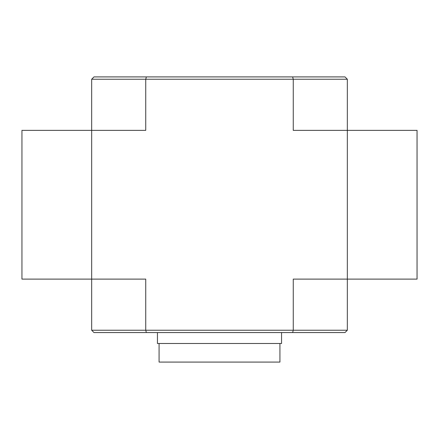 <?xml version="1.0" encoding="UTF-8"?>
<svg xmlns="http://www.w3.org/2000/svg" width="439" height="439" viewBox="0 0 439 439"><rect width="100%" height="100%" fill="white"/><g stroke="black" fill="none" stroke-linecap="round" stroke-linejoin="round"><path stroke-width="0.66" d="M91.674 330.243L145.737 330.243L146.363 332.57L93.995 332.57L91.674 330.243L91.674 130.372L21.95 130.372L21.95 279.116L145.737 279.116L145.737 330.243L293.263 330.243L293.263 279.116L347.326 279.116L347.326 130.372L293.263 130.372L293.263 79.239L292.637 76.913L146.363 76.913L145.737 79.239L347.326 79.239L347.326 130.372L417.05 130.372L417.05 279.116L347.326 279.116L347.326 330.243L345.005 332.57L292.637 332.57L293.263 330.243L347.326 330.243M91.674 79.239L91.674 130.372L145.737 130.372L145.737 79.239L91.674 79.239L93.995 76.913L146.363 76.913M347.326 79.239L345.005 76.913L292.637 76.913M146.363 332.57L292.637 332.57M279.928 343.49L279.928 362.087L159.072 362.087L159.072 343.49M281.553 332.57L281.553 343.49L157.447 343.49L157.447 332.57"/></g></svg>

